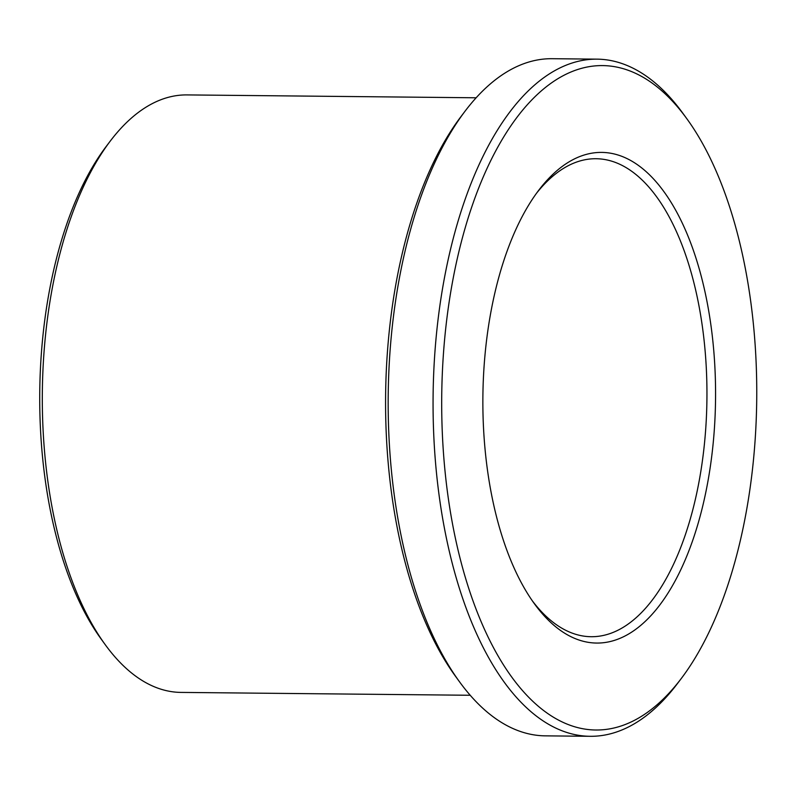 <?xml version="1.0" encoding="UTF-8"?>
<svg xmlns="http://www.w3.org/2000/svg" width="795" height="795" viewBox="0 0 795 795"><rect width="100%" height="100%" fill="white"/><g stroke="black" fill="none" stroke-linecap="round" stroke-linejoin="round"><path stroke-width="1.19" d="M755.141 439.814A332.221 157.499 -89.4 0 1 681.245 678.552A332.221 157.499 -89.4 0 1 477.944 613.929A332.221 157.499 -89.4 0 1 482.257 179.273A332.221 157.499 -89.4 0 1 686.801 118.684A332.221 157.499 -89.4 0 1 755.141 439.814M681.245 678.552L677.201 683.889A338.591 160.52 -89.4 0 1 590.248 736.299A338.591 160.52 -89.4 0 1 433.096 396.129A338.591 160.52 -89.4 0 1 596.966 59.148A338.591 160.52 -89.4 0 1 682.865 113.278L686.801 118.684M590.248 736.299L545.36 735.852A338.591 160.52 -89.4 0 1 459.46 681.722A338.591 160.52 -89.4 0 1 465.115 111.111A338.591 160.52 -89.4 0 1 552.078 58.701L596.966 59.148M536.615 193.125A239.007 113.307 -89.4 0 1 595.982 158.732A239.007 113.307 -89.4 0 1 705.781 427.968A239.007 113.307 -89.4 0 1 591.232 636.716A239.007 113.307 -89.4 0 1 532.57 601.149M714.377 428.823A245.377 116.328 -89.4 0 1 534.528 603.922A245.377 116.328 -89.4 0 1 538.632 190.393A245.377 116.328 -89.4 0 1 663.288 190.79A245.377 116.328 -89.4 0 1 714.377 428.823M470.213 695.267L181.002 692.405A298.761 141.639 -89.4 0 1 105.208 644.646L101.283 639.23A292.381 138.618 -89.4 0 1 106.172 146.489L110.207 141.162A298.761 141.639 -89.4 0 1 186.934 94.913L476.145 97.785M105.208 644.646A298.761 141.639 -89.4 0 1 110.207 141.162M459.46 681.722L455.525 676.316A332.221 157.499 -89.4 0 1 461.08 116.448L465.115 111.111"/></g></svg>
